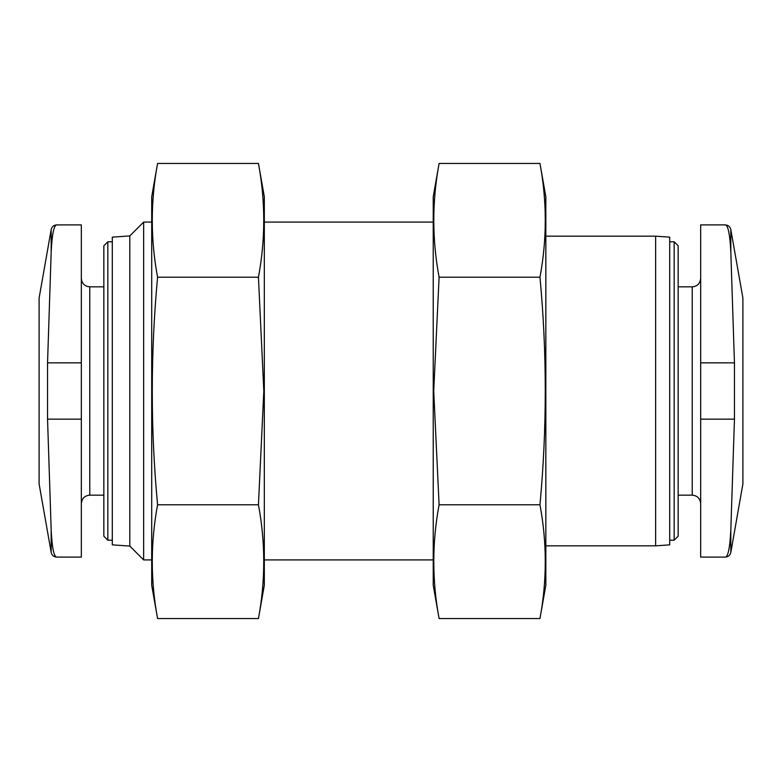 <?xml version="1.0" encoding="UTF-8"?>
<svg xmlns="http://www.w3.org/2000/svg" width="782" height="782" viewBox="0 0 782 782"><rect width="100%" height="100%" fill="white"/><g stroke="black" fill="none" stroke-linecap="round" stroke-linejoin="round"><path stroke-width="1.17" d="M730.818 552.444L742.9 483.902L742.9 298.098L730.818 229.556L730.818 251.97L734.454 362.848L734.454 419.152L730.818 530.03C729.919 547.801 728.071 556.823 725.266 557.097C728.238 556.882 730.085 555.337 730.818 552.444L730.818 530.03M725.266 557.097L700.672 557.097L700.672 224.903L725.266 224.903C728.071 225.138 729.919 234.16 730.818 251.97M51.192 530.147L51.182 530.03C52.062 547.781 53.919 556.804 56.734 557.097C53.763 556.882 51.915 555.337 51.182 552.444L51.182 530.03L47.546 419.152L47.546 362.848L51.182 251.97L51.182 229.556C51.915 226.663 53.763 225.118 56.734 224.903C53.929 225.138 52.081 234.16 51.182 251.97M674.172 241.794L674.172 540.206L678.15 536.227L678.15 245.773L674.172 241.794L669.705 241.794M655.629 236.164L655.629 545.836L669.705 544.849L669.705 237.151L655.629 236.164L545.836 236.164M151.708 559.912L143.644 559.912L143.644 222.088L151.708 222.088M129.802 235.92L112.295 237.151L112.295 544.849L129.802 546.08L129.802 235.92L143.644 222.088M112.295 540.206L107.828 540.206L107.828 241.794L112.295 241.794M107.828 540.206L103.85 536.227L103.85 245.773L107.828 241.794M56.734 224.903L81.328 224.903L81.328 557.097L56.734 557.097M51.182 552.444L39.1 483.902L39.1 298.098L51.182 229.556M439.103 163.448L433.228 196.751L433.228 585.249L439.103 618.552C432.026 580.625 432.026 542.698 439.103 504.771L433.727 391L439.103 277.229C432.026 239.302 432.026 201.375 439.103 163.448L539.961 163.448C547.038 201.375 547.038 239.302 539.961 277.229C547.038 352.672 547.038 428.526 539.961 504.771C547.038 542.698 547.038 580.625 539.961 618.552L439.103 618.552M539.961 163.448L545.836 196.751L545.836 585.249L539.961 618.552M539.961 504.771L439.103 504.771M539.961 277.229L439.103 277.229M258.441 618.552L264.316 585.249L264.316 196.751L258.441 163.448C265.518 201.375 265.518 239.302 258.441 277.229L263.817 391L258.441 504.771C265.518 542.698 265.518 580.625 258.441 618.552L157.583 618.552C150.506 580.625 150.506 542.698 157.583 504.771C150.506 429.328 150.506 353.474 157.583 277.229C150.506 239.302 150.506 201.375 157.583 163.448L258.441 163.448M157.583 618.552L151.708 585.249L151.708 196.751L157.583 163.448M157.583 277.229L258.441 277.229M157.583 504.771L258.441 504.771M700.672 503.608C700.125 498.427 697.309 495.612 692.226 495.162L692.226 286.838C697.309 286.388 700.125 283.573 700.672 278.392M103.85 495.162L89.774 495.162L89.774 286.838C84.691 286.388 81.875 283.573 81.328 278.392M81.328 419.152L47.546 419.152M81.328 362.848L47.546 362.848M700.672 419.152L734.454 419.152M700.672 362.848L734.454 362.848M725.266 224.903C728.238 225.118 730.085 226.663 730.818 229.556M692.226 286.838L678.15 286.838M692.226 495.162L678.15 495.162M674.172 540.206L669.705 540.206M655.629 545.836L545.836 545.836M433.228 222.088L264.316 222.088M433.228 559.912L264.316 559.912M129.802 546.08L143.644 559.912M103.85 286.838L89.774 286.838M89.774 495.162C84.691 495.612 81.875 498.427 81.328 503.608"/></g></svg>
